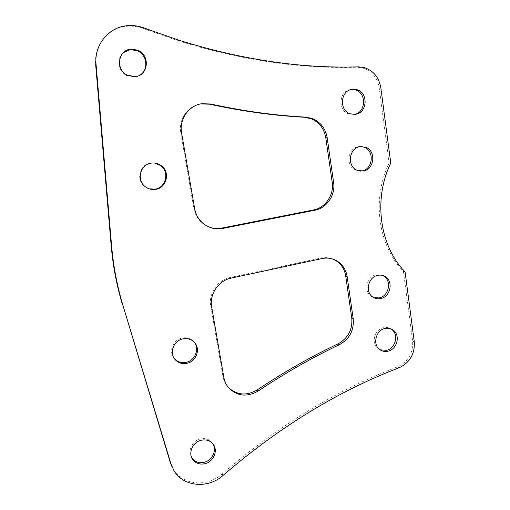 <?xml version="1.0" encoding="UTF-8"?>
<svg xmlns="http://www.w3.org/2000/svg" width="510" height="510" viewBox="0 0 510 510"><rect width="100%" height="100%" fill="white"/><g stroke="black" fill="none" stroke-linecap="round" stroke-linejoin="round"><path stroke-width="0.38" stroke-dasharray="2.55 1.91" d="M373.868 297.681L371.299 296.406C363.305 291.459 366.639 276.458 376.119 274.807L382.449 275.413M174.222 358.428L173.948 358.077C168.459 351.441 173.145 339.743 181.974 338.041C186.794 337.11 190.778 338.379 193.927 341.847L194.049 341.987M380.077 349.822L378.057 348.604C370.808 343.504 374.397 329.492 383.412 327.739C386.095 327.12 388.582 327.484 390.858 328.816M191.824 457.929L191.766 457.846C187.266 451.471 191.996 440.889 200.175 438.995C205.332 437.867 209.419 439.225 212.44 443.062L213.059 444.044M361.016 146.485L358.466 146.625C347.571 147.983 345.302 166.088 355.483 170.149L359.933 171.124M154.39 163.002L150.431 163.072C139.816 164.411 135.775 179.552 144.247 186.169L149.226 188.84M351.173 89.511L350.606 89.582C338.933 90.799 337.442 110.651 348.732 113.985L354.093 114.45M123.343 52.657C116.102 58.446 118.141 71.578 126.831 75.588L134.908 76.953L139.989 75.072M405.087 271.906L403.435 271.384C378.159 245.705 371.509 199.13 389.13 163.002L379.242 88.058C377.387 77.577 371.745 70.839 362.323 67.849L356.751 67.218C300.199 69.003 240.637 60.167 178.073 40.711L141.213 27.795C136.132 26.214 130.993 25.742 125.791 26.38C107.693 28.292 93.706 45.919 95.657 64.598M403.435 271.384L412.628 340.986C413.285 353.098 408.236 361.724 397.481 366.868C336.632 390.048 278.205 425.735 222.201 473.937C207.398 487.528 182.421 485.373 173.215 469.117L172.323 467.517M200.953 103.925C187.89 105.634 178.194 119.608 180.814 133.04L193.87 208.469C194.992 214.461 197.835 219.376 202.4 223.214L208.743 226.924M228.391 387.472L227.568 386.548C225.171 383.641 223.629 380.269 222.947 376.444L210.777 306.134C208.329 293.639 217.642 279.913 230.125 277.529L320.752 258.066C324.876 257.212 328.848 257.524 332.667 259.003M390.756 163.066L389.13 163.002M144.024 27.974L143.418 28.56M380.842 87.796L379.242 88.058M358.275 66.855L356.751 67.218M181.585 132.97L180.814 133.04M194.686 208.749L193.87 208.469M223.106 475.39L222.201 473.937M399.081 367.793L397.481 366.868M414.286 341.802L412.628 340.986M322.09 258.551L320.752 258.066M231.087 278.116L230.125 277.529M211.656 306.854L210.777 306.134M223.864 377.47L222.947 376.444M372.823 297.043L371.299 296.406M174.477 358.791L173.948 358.077M379.587 349.458L378.057 348.604M356.974 170.244L355.483 170.149M144.846 186.348L144.247 186.169M350.204 113.832L348.732 113.985M127.36 75.231L126.831 75.588M141.812 27.202L141.213 27.795M363.866 67.486L362.323 67.849M178.838 40.194L178.073 40.711M203.254 223.558L202.4 223.214M173.916 470.571L173.215 469.117M213.308 444.382L212.44 443.062M228.505 387.619L227.568 386.548"/><path stroke-width="0.76" d="M382.449 275.413L383.73 276.101C392.031 280.844 388.907 296.131 379.3 297.891L373.868 297.681M380.849 298.535C377.929 299.166 375.252 298.669 372.823 297.043C364.797 292.083 368.15 277.013 377.668 275.355C380.422 274.775 382.972 275.209 385.299 276.649C393.631 281.412 390.494 296.763 380.849 298.535M194.049 341.987C199.824 348.547 195.298 360.481 186.348 362.291C181.464 363.279 177.423 361.992 174.222 358.428M187.119 363.273C182.019 364.287 177.869 362.878 174.662 359.046C169.148 352.378 173.859 340.629 182.727 338.914C187.572 337.977 191.569 339.252 194.731 342.733C200.698 349.28 196.191 361.443 187.119 363.273M390.858 328.816L391.527 329.269C399.05 334.203 395.645 348.457 386.523 350.319L380.077 349.822M388.084 351.173C384.929 351.913 382.098 351.339 379.587 349.458C372.319 344.339 375.921 330.27 384.973 328.504C387.976 327.828 390.692 328.338 393.114 330.04C400.662 334.987 397.245 349.305 388.084 351.173M213.059 444.044C216.916 450.477 212.205 460.332 204.37 462.238C199.047 463.437 194.865 462.003 191.824 457.929M205.198 463.647C199.812 464.859 195.598 463.392 192.55 459.242C188.031 452.842 192.78 442.208 200.997 440.308C206.174 439.174 210.279 440.532 213.308 444.382C218.165 450.706 213.569 461.633 205.198 463.647M208.743 226.924C212.995 228.55 217.349 228.933 221.818 228.078L313.599 209.935C325.456 207.844 334.241 194.737 332.201 182.274L325.794 137.796C324.181 128.679 319.337 122.336 311.266 118.76L304.508 117.275C273.762 115.636 242.167 111.276 209.718 104.199L200.953 103.925M210.624 103.995L201.813 103.715C188.694 105.436 178.953 119.474 181.585 132.97L194.686 208.749C195.815 214.774 198.67 219.708 203.254 223.558C209.055 228.097 215.551 229.73 222.755 228.448L314.919 210.216C326.821 208.112 335.644 194.947 333.604 182.427L327.178 137.745C325.558 128.59 320.694 122.215 312.592 118.626L305.809 117.134C274.935 115.489 243.206 111.103 210.624 103.995L209.718 104.199M359.933 171.124L361.813 170.946C372.874 169.46 374.825 150.973 364.28 147.243L361.016 146.485M359.971 146.619C349.031 147.983 346.755 166.171 356.974 170.244L363.33 171.041C374.429 169.556 376.399 150.986 365.81 147.243L359.971 146.619M149.226 188.84L155.129 189.133C166.094 187.654 169.722 171.742 160.491 165.489L154.39 163.002M151.062 163.143C140.397 164.488 136.336 179.705 144.846 186.348C148.072 188.98 151.712 189.975 155.779 189.331C166.795 187.839 170.436 171.851 161.166 165.572C158.125 163.385 154.753 162.575 151.062 163.143M352.098 89.32C340.374 90.538 338.876 110.479 350.204 113.832L355.534 114.31C367.436 112.959 368.564 92.591 356.847 89.652L352.098 89.32M139.989 75.072C149.092 69.813 147.116 54.194 136.814 50.547L129.993 49.68L123.343 52.657M130.534 49.202C117.765 50.261 115.407 69.908 127.36 75.231L135.475 76.602C148.754 75.372 150.303 54.564 137.388 50.076L130.534 49.202M123.069 305.802L171.028 464.055L173.916 470.571C183.16 486.897 208.246 489.045 223.106 475.39C279.346 426.953 338.009 391.087 399.081 367.793C409.881 362.623 414.949 353.959 414.286 341.802L405.087 271.906C379.72 246.132 373.052 199.353 390.756 163.066L380.842 87.796C378.981 77.259 373.326 70.488 363.866 67.486L358.275 66.855C301.493 68.64 241.683 59.753 178.838 40.194L141.812 27.202C136.706 25.615 131.542 25.143 126.314 25.78C108.133 27.699 94.082 45.415 96.039 64.183L111.607 245.884C113.405 266.532 117.223 286.505 123.069 305.802L170.34 462.627L172.323 467.517M347.144 276.624L353.22 318.846C354.112 330.429 349.497 339.048 339.373 344.715C312.005 357.708 284.982 373.116 258.296 390.96C247.044 397.392 237.118 396.276 228.505 387.619C226.102 384.699 224.553 381.314 223.864 377.47L211.656 306.854C209.196 294.308 218.554 280.519 231.087 278.116L322.09 258.551C327.834 257.416 333.1 258.398 337.881 261.502C343.02 265.098 346.105 270.134 347.144 276.624L345.716 276.063L351.772 318.112C352.665 329.645 348.069 338.226 337.983 343.867C310.73 356.79 283.809 372.128 257.231 389.882C246.585 396.066 236.971 395.263 228.391 387.472M96.039 64.183L95.657 64.598L111.161 245.418C112.952 265.971 116.758 285.849 122.578 305.063M354.093 114.45C365.912 113.048 366.983 92.826 355.336 89.913L351.173 89.511M332.667 259.003L336.485 261.005C341.598 264.588 344.677 269.605 345.716 276.063M111.607 245.884L111.161 245.418M305.809 117.134L304.508 117.275M327.178 137.745L325.794 137.796M222.755 228.448L221.818 228.078M314.919 210.216L313.599 209.935M333.604 182.427L332.201 182.274M171.028 464.055L170.34 462.627M353.22 318.846L351.772 318.112M339.373 344.715L337.983 343.867M258.296 390.96L257.231 389.882M192.55 459.242L191.868 458.018M137.388 50.076L136.814 50.547M356.847 89.652L355.336 89.913M161.166 165.572L160.491 165.489M365.81 147.243L364.28 147.243M312.592 118.626L311.266 118.76M393.114 330.04L391.527 329.269M194.731 342.733L194.176 342.114M385.299 276.649L383.73 276.101M337.881 261.502L336.485 261.005"/></g></svg>
